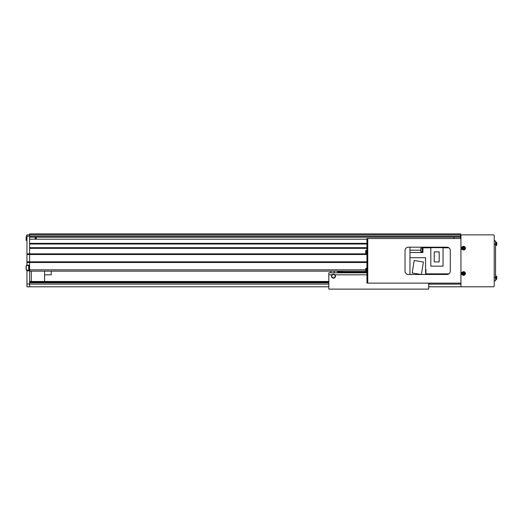 <?xml version="1.0" encoding="UTF-8"?>
<svg xmlns="http://www.w3.org/2000/svg" width="523" height="523" viewBox="0 0 523 523"><rect width="100%" height="100%" fill="white"/><g stroke="black" fill="none" stroke-linecap="round" stroke-linejoin="round"><path stroke-width="0.78" d="M26.948 270.156L26.948 270.489L28.811 270.489L28.811 265.161L26.948 265.161L26.948 234.873L29.608 234.873L29.608 233.879L460.606 233.879L460.606 238.534M36.27 237.207L36.27 239.201M453.951 238.534L453.951 237.207M29.608 271.149L365.819 271.149M366.956 248.353L29.608 248.353L29.608 262.5L366.956 262.5M29.608 283.982L26.948 283.982L26.948 286.794L29.608 286.794L29.608 262.5L29.608 269.822L365.76 269.822M26.948 262.5L29.608 262.5L29.608 261.833L366.956 261.833M26.948 261.833L29.608 261.833L29.608 254.511L366.956 254.511M26.948 254.511L29.608 254.511L29.608 253.845L366.956 253.845M29.608 247.686L366.956 247.686M29.608 244.025L366.956 244.025M460.94 238.534L366.956 238.534L366.956 239.201L29.608 239.201L29.608 243.358L366.956 243.358M460.606 234.873L26.948 234.873L29.608 234.873L29.608 237.207L460.606 237.207M31.275 281.472L31.275 271.149M44.586 281.472L44.586 271.149M331.477 276.144A1.994 1.994 0 0 0 333.471 278.138A1.994 1.994 0 0 0 334.962 274.81C333.968 273.947 332.974 273.947 331.987 274.81A1.994 1.994 0 0 0 331.477 276.144L331.719 275.19M334.766 274.621L335.08 274.954M335.138 276.144A1.667 1.667 0 0 0 333.471 274.477A1.667 1.667 0 0 0 331.811 276.144A1.667 1.667 0 0 0 333.471 277.811A1.667 1.667 0 0 0 335.138 276.144M331.987 274.81L328.817 274.81L328.817 272.816L366.956 272.816M428.657 283.133L428.657 289.121L328.817 289.121L328.817 274.81M366.956 274.81L334.962 274.81M338.799 272.215L338.799 272.816M335.472 276.144L335.23 277.098M332.183 277.667L331.87 277.334M26.948 265.161L26.281 265.494L26.281 270.156L26.15 265.625L26.15 270.018M26.948 283.982L26.948 270.816L29.608 270.816M28.811 270.489L26.948 270.816M26.948 253.845L29.608 253.845L29.608 236.206L460.606 236.206M26.948 234.873L29.608 234.873L29.608 236.206L26.948 236.206M330.811 272.816L330.811 271.149M334.138 272.816L334.138 271.149M44.586 274.81L51.247 274.81L51.247 271.149M462.169 249.321L460.94 249.321L460.94 272.352L462.169 272.352M462.169 274.614L460.94 274.614L460.94 286.794L493.424 286.794A0.798 0.798 0 0 0 494.222 285.996L494.222 235.67A0.798 0.798 0 0 0 493.424 234.873L460.94 234.873L460.94 247.059L462.169 247.059M460.94 274.614L460.94 272.352L460.94 274.614M460.94 249.321L460.94 247.059L460.94 249.321M366.956 282.466L366.956 239.201L367.754 239.201L367.754 282.466L366.956 282.466L366.956 283.133L367.754 283.133L367.754 238.534M450.29 271.149L450.29 250.517A3.328 3.328 0 0 0 446.962 247.189L408.358 247.189A3.328 3.328 0 0 0 405.031 250.517L405.031 271.149A3.328 3.328 0 0 0 408.358 274.477L446.962 274.477A3.328 3.328 0 0 0 450.29 271.149M460.94 283.133L367.754 283.133M494.222 240.868L495.556 240.868L495.556 280.805L494.222 280.805L495.556 280.805M463.228 248.628L463.3 248.602A0.516 0.516 0 0 0 464.11 248.262A0.516 0.516 0 0 0 463.195 247.882A0.516 0.516 0 0 0 463.097 248.111L462.463 248.373A4.55 2.033 67.6 0 0 462.561 248.621A4.55 2.033 67.6 0 0 462.665 248.863L463.228 248.628A0.575 0.575 0 0 0 463.555 248.765L463.79 249.327A4.55 2.033 -22.4 0 0 464.28 249.125L464.045 248.562A0.575 0.575 0 0 0 464.182 248.235L464.744 248A4.55 2.033 -112.4 0 0 464.646 247.758A4.55 2.033 -112.4 0 0 464.542 247.516L463.979 247.745A0.575 0.575 0 0 0 463.653 247.614L463.417 247.046A4.55 2.033 157.6 0 0 462.933 247.248L463.162 247.81A0.575 0.575 0 0 0 463.032 248.137M462.397 248.686A1.308 1.308 0 0 0 464.104 249.393A1.308 1.308 0 0 0 464.81 247.686A1.308 1.308 0 0 0 463.103 246.98A1.308 1.308 0 0 0 462.397 248.686M462.907 246.496A1.831 1.831 0 0 0 461.914 248.889A1.831 1.831 0 0 0 464.306 249.876A1.831 1.831 0 0 0 465.293 247.49A1.831 1.831 0 0 0 462.907 246.496M464.176 247.667L464.372 248.157M463.084 247.621L463.574 247.418M463.097 248.111A0.516 0.516 0 0 0 463.3 248.602M463.038 248.706L462.835 248.222M464.123 248.758L463.64 248.955M463.228 273.921L463.3 273.895A0.516 0.516 0 0 0 464.11 273.555A0.516 0.516 0 0 0 463.195 273.176A0.516 0.516 0 0 0 463.097 273.405L462.463 273.666A4.55 2.033 67.6 0 0 462.561 273.915A4.55 2.033 67.6 0 0 462.665 274.157L463.228 273.921A0.575 0.575 0 0 0 463.555 274.059L463.79 274.621A4.55 2.033 -22.4 0 0 464.28 274.418L464.045 273.856A0.575 0.575 0 0 0 464.182 273.529L464.744 273.294A4.55 2.033 -112.4 0 0 464.646 273.052A4.55 2.033 -112.4 0 0 464.542 272.81L463.979 273.039A0.575 0.575 0 0 0 463.653 272.908L463.417 272.339A4.55 2.033 157.6 0 0 462.933 272.542L463.162 273.104A0.575 0.575 0 0 0 463.032 273.431M462.397 273.98A1.308 1.308 0 0 0 464.104 274.686A1.308 1.308 0 0 0 464.81 272.986A1.308 1.308 0 0 0 463.103 272.274A1.308 1.308 0 0 0 462.397 273.98M462.907 271.79A1.831 1.831 0 0 0 461.914 274.183A1.831 1.831 0 0 0 464.306 275.17A1.831 1.831 0 0 0 465.293 272.784A1.831 1.831 0 0 0 462.907 271.79M464.176 272.96L464.372 273.451M463.084 272.914L463.574 272.712M463.097 273.405A0.516 0.516 0 0 0 463.3 273.895M463.038 274L462.835 273.516M464.123 274.052L463.64 274.248M495.556 245.692L496.7 245.163L496.118 245.64L496.118 242.077L496.7 242.554L496.7 245.163A4.661 4.661 0 0 0 496.745 244.993L496.745 244.993A4.655 4.655 0 0 0 496.85 244.372L496.739 244.123A4.55 4.073 90 0 0 496.739 243.6A4.55 4.073 90 0 1 496.739 244.123M495.556 242.031L496.7 242.554A4.661 4.661 0 0 1 496.745 242.731L496.745 242.731A4.655 4.655 0 0 1 496.85 243.345L496.739 243.6M495.556 279.642L496.7 279.112L496.118 279.589L496.118 276.026L496.7 276.504L496.7 279.112A4.661 4.661 0 0 0 496.745 278.936L496.745 278.936A4.655 4.655 0 0 0 496.85 278.321L496.739 278.073A4.55 4.073 90 0 0 496.739 277.543A4.55 4.073 90 0 1 496.739 278.073M495.556 275.981L496.7 276.504A4.661 4.661 0 0 1 496.745 276.68L496.745 276.68A4.655 4.655 0 0 1 496.85 277.295L496.739 277.543M366.956 250.02L365.812 250.543L366.388 250.066L366.388 253.629L365.812 253.152L365.812 250.543A4.661 4.661 0 0 0 365.76 250.72L365.767 250.72A4.655 4.655 0 0 0 365.662 251.334L365.767 251.583A4.55 4.073 -90 0 0 365.767 252.112A4.55 4.073 -90 0 1 365.767 251.583M366.956 253.681L365.812 253.152A4.661 4.661 0 0 1 365.76 252.975L365.767 252.975A4.655 4.655 0 0 1 365.662 252.361L365.767 252.112M366.956 267.992L365.812 268.515L366.388 268.038L366.388 271.6L365.812 271.123L365.812 268.515A4.661 4.661 0 0 0 365.76 268.691L365.767 268.698A4.655 4.655 0 0 0 365.662 269.306L365.767 269.554A4.55 4.073 -90 0 0 365.767 270.084A4.55 4.073 -90 0 1 365.767 269.554M366.956 271.653L365.812 271.123A4.661 4.661 0 0 1 365.76 270.947L365.767 270.947A4.655 4.655 0 0 1 365.662 270.332L365.767 270.084M425.931 273.889L425.598 273.889M425.931 269.96L425.598 269.96M422.937 251.981L422.604 251.981L422.604 247.994L422.937 247.994M422.604 251.949L422.133 251.949L422.133 248.026L422.604 248.026M422.133 251.851L420.806 251.851L420.806 248.124L422.133 248.124M409.954 247.189L409.954 274.477M425.598 274.333L448.473 274.117M409.954 257.708L425.598 257.708L425.598 274.477M448.904 273.856L425.931 273.856L425.931 269.352L425.598 269.352M443.033 247.817L448.904 247.817M409.954 252.511L422.937 252.511L422.937 247.817L430.821 247.817M448.473 247.549L422.937 247.549L422.937 247.189M414.196 260.519L412.216 273.006L421.42 274.464L423.401 261.971L414.196 260.519M443.033 247.654L443.033 266.161L430.821 266.161L430.821 247.654L443.033 247.654M434.234 251.883L434.234 261.931L439.189 261.931L439.189 251.883L434.234 251.883M29.608 286.794L328.817 286.794M428.657 286.794L460.94 286.794M29.608 281.472L328.817 281.472M342.29 272.215L338.133 271.882L337.466 272.215L337.466 271.215L338.133 271.548L338.466 271.149M342.29 272.816L342.29 272.084L366.956 272.084M342.29 271.149L342.29 272.084M338.466 271.215L342.29 271.215M28.811 265.625L28.68 270.156L28.68 265.494L26.281 265.494M26.948 240.534L26.15 240.397L26.15 237.05M35.211 239.201L35.211 237.207M35.466 239.201L35.466 237.207M495.556 244.195L494.222 244.195M495.556 277.478L494.222 277.478M462.927 246.542A1.778 1.778 0 0 0 461.959 248.87A1.778 1.778 0 0 0 464.287 249.831A1.778 1.778 0 0 0 465.248 247.51A1.778 1.778 0 0 0 462.927 246.542M462.927 271.836A1.778 1.778 0 0 0 461.959 274.163A1.778 1.778 0 0 0 464.287 275.131A1.778 1.778 0 0 0 465.248 272.803A1.778 1.778 0 0 0 462.927 271.836M409.954 250.184L420.806 250.184M29.608 284.113L328.817 284.113M428.657 284.113L460.94 284.113M29.608 282.799L328.817 282.799M29.608 282.132L328.817 282.132M26.281 235.873L26.948 235.873L26.15 236.004M28.68 270.156L26.281 270.156"/></g></svg>
